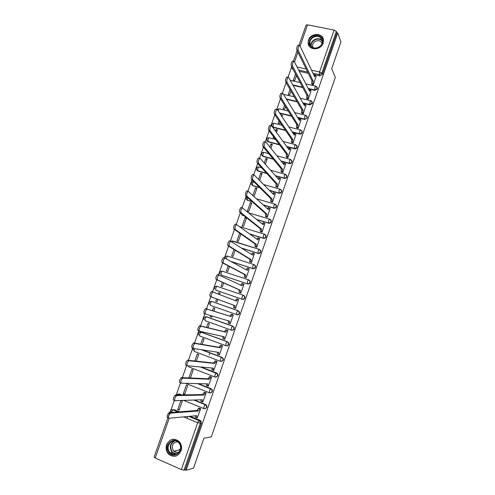 <?xml version="1.0" encoding="UTF-8"?>
<svg xmlns="http://www.w3.org/2000/svg" width="495" height="495" viewBox="0 0 495 495"><rect width="100%" height="100%" fill="white"/><g stroke="black" fill="none" stroke-linecap="round" stroke-linejoin="round"><path stroke-width="0.74" d="M308.366 88.865L314.839 90.356L317.369 88.933L317.109 87.25M303.095 103.269L309.802 104.866L312.333 103.449L312.029 101.692M297.767 117.73L304.741 119.444L307.277 118.033L306.912 116.195M292.372 132.233L299.661 134.077C300.842 134.25 301.684 133.786 302.197 132.672L301.771 130.754M286.89 146.774L294.556 148.772C295.738 148.958 296.585 148.494 297.093 147.38L297.192 146.483L296.592 145.375M281.315 161.351L289.433 163.536C290.615 163.727 291.456 163.263 291.97 162.143L292.062 161.209L291.388 160.058M275.604 175.954L284.285 178.361C285.466 178.559 286.314 178.101 286.828 176.975L286.914 176.003L286.141 174.797M269.732 190.575L279.112 193.248C280.294 193.458 281.141 193.001 281.661 191.868L281.742 190.86L281.154 189.814M263.612 205.184L273.921 208.203C275.102 208.42 275.95 207.962 276.47 206.83L276.544 205.772L275.888 204.689M257.146 219.737L268.705 223.22C269.886 223.443 270.734 222.991 271.26 221.853L271.328 220.751L270.598 219.631M250.117 234.166L263.47 238.299C264.652 238.534 265.499 238.083 266.025 236.944L266.081 235.787L265.264 234.636M242.055 248.311L258.211 253.446C259.392 253.694 260.24 253.242 260.766 252.097L260.815 250.885L259.906 249.709M231.815 261.775L252.926 268.661C254.108 268.915 254.956 268.469 255.482 267.319L255.525 266.05L254.517 264.844M248.614 279.836L222.175 271.155L248.669 279.854L249.888 281.111L249.87 282.447C249.338 283.604 248.484 284.05 247.308 283.784L221.092 275.01L247.624 283.944C248.799 284.204 249.653 283.759 250.179 282.608L250.204 281.271L249.09 280.059M215.95 290.231L242.296 299.289C243.472 299.562 244.326 299.116 244.852 297.959L244.858 296.561L243.664 295.348M210.406 301.535L211.792 301.467L237.984 310.625L236.69 312.401L236.61 314.591L236.944 314.702C238.12 314.981 238.974 314.542 239.506 313.378L239.487 311.906L237.984 310.625L239.159 311.788L239.172 313.267C238.64 314.43 237.786 314.87 236.61 314.591L210.424 305.372L210.437 303.188L211.538 301.492C209.509 301.511 208.779 302.47 209.348 304.376M231.567 330.184L231.555 330.184C232.743 330.474 233.597 330.035 234.129 328.872L234.092 327.319L232.607 326.112L233.751 327.22L233.788 328.779C233.256 329.942 232.403 330.382 231.221 330.097L231.289 327.938L232.607 326.112L206.434 316.726L205.054 318.502L205.054 320.655L231.19 330.085M226.295 345.776C227.428 345.993 228.238 345.541 228.733 344.427L228.665 342.788L227.205 341.668L228.319 342.719L228.387 344.359C227.849 345.529 226.995 345.968 225.813 345.665L225.869 343.542L227.205 341.668L201.044 332.058L199.652 333.877L199.658 336L225.751 345.646M221.005 361.43L223.313 360.051L223.208 358.324L221.779 357.291L222.849 358.275L222.954 360.007C222.416 361.183 221.562 361.616 220.386 361.307L220.424 359.215L221.779 357.291L201.737 349.748M215.684 377.14L217.868 375.748L217.726 373.923L216.327 372.982L217.355 373.898L217.503 375.724C216.965 376.905 216.105 377.339 214.929 377.017L214.954 374.956L216.327 372.982L200.766 366.987M210.338 392.919L212.398 391.508L212.207 389.584L210.858 388.748L211.829 389.584L212.021 391.514C211.483 392.696 210.623 393.123 209.447 392.801L209.465 390.772L210.858 388.748L197.889 383.631M204.961 408.759L206.904 407.342L206.656 405.312L205.357 404.576L206.273 405.331L206.52 407.373C205.976 408.561 205.122 408.988 203.94 408.647L203.946 406.655L205.357 404.576L194.083 400.028M166.629 444.652C165.528 448.346 166.233 451.558 168.752 454.274C173.881 457.819 177.977 456.693 181.052 450.896C182.104 447.412 181.504 444.324 179.264 441.645C174.085 437.685 169.878 438.688 166.629 444.652M308.515 40.107L308.125 43.115C308.397 50.608 320.884 50.676 323.13 43.127L323.526 40.305C323.402 32.639 310.761 32.534 308.515 40.107M291.536 67.27L287.997 77.331M286.11 82.696L282.348 93.376M280.479 98.697L276.674 109.5M274.818 114.772L270.982 125.693M269.138 130.928L265.252 141.966M263.427 147.157L259.504 158.313M257.691 163.461L253.725 174.735M251.924 179.846L247.921 191.231M246.133 196.305L242.086 207.813M240.316 212.844L236.226 224.464M234.469 229.463L230.342 241.201M228.597 246.163L224.427 258.013M222.694 262.938L218.481 274.904M216.761 279.799L212.51 291.871M210.802 296.74L206.582 308.731M206.57 308.756L206.236 309.703M205.109 312.908L200.568 325.815M200.543 325.889L200.19 326.892M199.058 330.109L194.529 342.979M194.486 343.103L194.114 344.161M192.976 347.397L188.465 360.224M188.403 360.397L188.007 361.517M186.869 364.765L182.364 377.555M182.284 377.784L181.875 378.96M180.725 382.22L176.239 394.973M176.14 395.251L175.706 396.483M174.549 399.762L170.874 410.219M298.955 45.404L306.102 25.097L307.574 24.818L334.094 30.108L336.322 31.414L336.829 32.843L322.387 74.479L319.857 75.908L313.589 74.51M308.298 73.328L299.314 71.33M340.925 41.939L337.776 33.029L186.157 470.25L193.52 468.146L203.866 438.23L211.334 436.862L335.301 77.412L331.693 68.638L340.925 41.939M336.829 32.843L337.776 33.029M172.65 409.761L174.178 409.687L179.289 411.791M190.16 416.283L200.228 420.434L199.114 420.558L199.961 421.233L200.277 423.386L184.035 470.176L181.393 469.563L155.238 458.005L154.081 457.12L169.717 412.7M184.035 470.176L185.223 469.835L186.157 470.25M197.332 417.731L200.704 408.653L199.275 408.183M177.73 409.65L179.097 410.219L182.271 401.16L180.904 400.604L177.73 409.65L179.332 409.544M183.23 393.989L184.598 394.54L187.76 385.525L186.386 384.98L183.23 393.989L184.796 393.971M202.826 401.878L206.198 392.851L204.775 392.387M208.29 386.094L211.668 377.116L210.245 376.658M190.42 377.933L193.217 369.951L191.85 369.418L188.886 377.858M213.716 370.378L217.119 361.455L215.696 360.997M196.323 361.096L198.656 354.451L197.282 353.931L194.826 360.929M219.093 354.723L219.415 354.847L222.54 345.857L221.123 345.405M202.201 344.334L204.07 339.013L202.696 338.506L200.741 344.075M224.383 339.112L224.829 339.279L227.941 330.326L226.524 329.88M208.049 327.653L209.459 323.65L208.086 323.148L206.625 327.306M210.734 315.6L210.356 316.676L211.761 317.085M210.356 316.676L211.73 317.165L212.132 316.014M231.901 314.424L233.318 314.87L230.218 323.779L228.938 323.315M213.871 311.052L214.824 308.348L213.45 307.859L212.485 310.613M216.6 298.887L215.715 301.412L217.088 301.894L217.961 299.395M234.203 307.81L235.583 308.348L238.67 299.475L237.229 299.116M219.687 294.476L220.164 293.108L218.79 292.638L220.139 293.176M222.41 282.329L221.042 286.215L222.416 286.685L223.734 282.923M239.543 292.452L240.929 292.984L243.998 284.149L243.515 283.988M234.605 275.239L234.927 275.393M228.189 265.846L226.351 271.087L227.731 271.545L229.482 266.533M244.864 277.157L246.244 277.689L249.307 268.89L248.966 268.779M241.733 277.658L241.424 277.503M233.949 249.443L231.641 256.02L233.015 256.466L235.205 250.216M250.167 261.935L251.54 262.455L254.312 253.613M239.679 233.12L236.901 241.022L238.281 241.455L240.904 233.974M255.439 246.77L256.812 247.29L259.615 238.497M245.161 217.497L242.148 226.085L243.521 226.506L246.535 217.911L245.161 217.497L246.349 218.437M260.692 231.679L262.065 232.192L264.875 223.449M250.365 202.659L247.364 211.21L248.744 211.619L251.745 203.061L250.365 202.659L251.528 203.68M265.92 216.649L267.294 217.156L270.109 208.457M271.13 201.688L272.498 202.189L275.313 193.533M254.09 196.373L256.93 188.279L255.55 187.883L256.682 188.985M276.315 186.782L277.683 187.283L280.492 178.664M259.733 180.285L262.09 173.559L260.71 173.176L261.812 174.351M281.476 171.951L282.843 172.439L285.646 163.864M265.345 164.272L267.232 158.895L265.852 158.524L266.923 159.78M286.617 157.175L287.985 157.664L290.782 149.125M270.932 148.339L272.349 144.299L270.969 143.94L272.009 145.27M273.5 136.731L273.129 137.789L274.527 138.099M291.734 142.467L293.096 142.95L295.892 134.448M276.495 132.474L277.447 129.764L276.068 129.412L277.076 130.822M279.044 120.928L278.215 123.286L279.595 123.632L280.04 122.376M296.833 127.815L298.194 128.298L300.979 119.833M282.032 116.684L282.521 115.292L281.141 114.951L282.125 116.43M284.563 105.194L283.282 108.85L284.662 109.185L285.528 106.722M301.907 113.231L303.268 113.708L306.04 105.287M290.058 89.533L288.325 94.471L289.711 94.799L290.992 91.142M306.962 98.709L308.317 99.179L311.083 90.795M295.534 73.941L293.349 80.159L294.735 80.468L296.431 75.63M311.992 84.249L313.347 84.713L316.107 76.36M209.206 354.977L209.954 352.842M302.792 87.584L293.04 85.338M297.192 101.865L286.555 99.334M291.481 116.183L279.793 113.312M285.627 130.525L273.364 127.413L271.829 125.693C271.662 124.078 272.399 123.267 274.044 123.249L273.259 124.505L273.098 127.042L285.374 130.154M279.607 144.874L268.271 141.91L266.737 140.221C266.545 138.594 267.281 137.777 268.952 137.765L268.142 139.046L267.993 141.558L279.347 144.521M273.37 159.217L263.154 156.47L261.62 154.811C261.41 153.172 262.152 152.342 263.841 152.336L263.012 153.648L262.87 156.135L273.098 158.883M266.842 173.528L258.019 171.084L256.484 169.469C256.249 167.811 256.992 166.976 258.706 166.97L257.852 168.319L257.728 170.775L266.558 173.219M259.912 187.778L252.858 185.767L251.33 184.196C251.07 182.513 251.813 181.671 253.551 181.665L252.673 183.051L252.561 185.476L259.621 187.487M252.407 201.898L247.37 200.24L246.151 198.984L246.714 196.824M244.01 215.777L242.476 215.319L240.811 213.24M206.582 316.769L232.947 326.205M200.574 332.046L227.552 341.742M202.121 349.81L222.137 357.341M201.156 367.024L216.699 373.007M198.278 383.644L211.229 388.748M178.423 394.008L181.783 394.892M194.486 400.016L205.741 404.557M187.091 418.312L187.723 416.505M276.068 129.412L275.48 131.076M270.969 143.94L269.886 147.021M265.852 158.524L264.262 163.047M260.71 173.176L258.619 179.141M255.55 187.883L252.945 195.308M218.79 292.638L218.332 293.943M272.275 126.572L273.364 127.413M267.226 141.131L268.271 141.91M262.158 155.752L263.154 156.47M257.072 170.435L258.019 171.084M251.633 184.487L252.858 185.767M246.467 199.256L247.679 200.512M222.799 271.31L222.379 271.223M217.491 286.419L216.958 286.32M292.106 68.403L293.442 70.018M185.223 469.835L201.385 423.25L201.075 421.103L200.228 420.434M175.286 454.478L173.374 453.278M200.704 408.66L199.695 408.765L198.359 410.968L197.202 410.318L198.483 408.27L199.504 408.171M196.496 417.712L195.476 417.291L195.308 415.8M167.483 417.724C166.728 416.431 167.261 414.723 169.08 412.607L197.146 410.466M198.359 410.968L170.404 413.152C168.585 415.274 168.053 416.982 168.807 418.275L196.725 415.664L196.688 417.792L197.554 417.706M206.192 392.863L205.19 392.919L203.891 395.066L202.678 394.577L203.977 392.436L205.023 392.387M202.047 401.841L201.001 401.414L200.877 399.793M173.671 400.152C172.934 398.828 173.454 397.126 175.23 395.06L202.678 394.577M211.124 392.82L210.746 392.826M203.891 395.066L176.554 395.598C174.785 397.671 174.265 399.366 174.989 400.69L202.263 399.743L202.214 401.903L203.061 401.866M211.662 377.134L210.666 377.14L209.404 379.232L208.185 378.762L209.453 376.67L210.524 376.67M207.578 386.032L206.502 385.611L206.415 383.86M179.821 382.666C179.11 381.311 179.623 379.622 181.356 377.598L208.185 378.762M209.404 379.232L182.68 378.118C180.947 380.148 180.44 381.837 181.145 383.192L207.782 383.891L207.714 386.088L208.544 386.1M168.919 452.356C163.331 445.135 174.203 435.396 179.351 443.037C185.031 450.271 174.023 460.078 168.919 452.356M179.159 443.347L178.658 442.734C173.51 436.695 164.6 445.698 169.5 451.972L170.249 452.838C175.502 458.488 184.01 449.441 179.159 443.347M179.215 451.923C177.266 452.9 175.453 452.647 173.788 451.155L173.225 450.5C171.251 445.469 172.712 442.579 177.594 441.812M174.048 439.176C167.916 438.985 164.123 447.882 168.145 453.043L169.104 454.163C171.369 456.204 173.9 456.749 176.69 455.784M173.683 453.395L175.812 454.361M175.577 450.784L175.979 451.397M180.118 450.165L179.27 449.256M310.928 46.666C305.087 41.469 315.562 31.661 320.983 37.274C326.904 42.465 316.305 52.346 310.928 46.666M320.698 37.849C317.116 34.05 309.158 38.146 309.901 43.381L311.398 46.536C314.9 50.323 322.851 46.375 322.226 41.135L320.698 37.849M312.933 47.557L312.531 46.134C311.961 42.038 318.174 38.858 320.964 41.828L321.936 43.325M323.384 39.309L321.725 36.574C317.27 31.859 307.395 36.964 308.336 43.461L309.14 46.023M217.107 361.48L216.117 361.43L214.886 363.472L213.667 363.008L214.898 360.973L216.012 361.034M213.085 370.297L211.978 369.87L211.934 367.995M185.947 365.261C185.26 363.881 185.755 362.198 187.444 360.218L213.667 363.008M214.886 363.472L188.774 360.731C187.085 362.711 186.584 364.394 187.271 365.774L213.271 368.113L213.197 370.34L214.007 370.402M222.527 345.887L221.543 345.788L220.343 347.781L219.13 347.329L220.325 345.337L221.525 345.479M218.567 354.63L217.435 354.203L217.435 352.199M193.242 348.4L192.041 347.948C191.373 346.531 191.862 344.86 193.508 342.924L219.13 347.329M220.343 347.781L194.838 343.425C193.192 345.361 192.704 347.032 193.366 348.443L218.734 352.403L218.648 354.661L219.44 354.773M227.929 330.369L226.945 330.214L225.782 332.157L224.563 331.718L225.726 329.775L227.149 330.041M224.025 339.032L222.861 338.605L222.905 336.47M199.355 331.174L198.105 330.716C197.462 329.274 197.938 327.603 199.547 325.716L224.563 331.718M225.782 332.157L200.871 326.199C199.268 328.092 198.792 329.763 199.429 331.198L224.179 336.761L224.08 339.05L224.848 339.217M233.3 314.919L232.322 314.709L231.19 316.608L230.026 316.027L231.109 314.282L233.312 314.888M231.19 316.608L206.885 309.053C205.32 310.91 204.85 312.574 205.468 314.04L229.6 321.187L229.482 323.507L228.269 323.074L228.356 320.816M205.437 314.028L204.144 313.564C203.519 312.098 203.99 310.433 205.555 308.583L229.971 316.175M230.237 323.724L229.482 323.507M238.652 299.531L237.68 299.271L236.579 301.121L212.862 291.994C211.34 293.807 210.876 295.466 211.476 296.957L234.995 305.681L234.865 308.032L233.652 307.612L233.776 305.254L210.146 296.499C209.546 295.001 210.004 293.349 211.532 291.536L213.24 291.939M235.379 300.651L236.468 298.85L237.928 299.24M235.595 308.311L233.652 307.612M235.601 308.298L234.865 308.032M234.995 305.681L233.776 305.254M243.979 284.21L243.014 283.901L241.944 285.708L218.815 275.016C217.33 276.792 216.878 278.444 217.454 279.966L240.366 290.243L240.224 292.632L239.011 292.217L239.147 289.829L216.123 279.514C215.542 277.992 215.993 276.34 217.484 274.564L219.143 274.942M241.993 285.559L240.774 285.145L241.801 283.493L243.224 283.852M240.205 292.737L239.011 292.217M240.941 292.941L240.224 292.632M240.366 290.243L239.147 289.829M249.282 268.958L248.329 268.593L247.283 270.357L224.742 258.112C223.294 259.856 222.843 261.502 223.4 263.049L245.712 274.874L245.557 277.293L244.344 276.884L244.493 274.471L222.076 262.61C221.513 261.063 221.958 259.417 223.412 257.678L225.033 258.037C225.169 256.614 225.98 255.965 227.459 256.082L226.19 258.656M245.248 277.355L244.344 276.884M246.145 269.726L247.11 268.191L248.515 268.544M247.352 279.477L248.001 279.743M246.256 277.652L245.557 277.293M245.712 274.874L244.493 274.471M254.56 253.774L253.619 253.353L252.605 255.074L230.639 241.294C229.228 243.002 228.789 244.641 229.321 246.219L251.039 259.572L250.872 262.022L249.653 261.626L249.814 259.182L227.991 245.792C227.453 244.214 227.892 242.575 229.309 240.873L229.736 240.848M250.445 262.103L249.653 261.626M251.497 254.362L252.401 252.964L253.787 253.304M251.553 262.43L250.872 262.022M251.039 259.572L249.814 259.182M259.819 238.652L258.885 238.175L257.895 239.858L236.511 224.551C235.131 226.227 234.698 227.861 235.218 229.463L256.336 244.338L256.163 246.813L254.944 246.43L255.117 243.955L233.881 229.055C233.362 227.453 233.795 225.813 235.174 224.142L235.614 224.13M255.667 246.931L254.944 246.43M256.825 239.073L257.951 237.792M256.825 247.271L256.163 246.813M256.336 244.338L255.117 243.955M265.054 223.598L264.132 223.066L263.167 224.705L242.352 207.888C241.009 209.527 240.582 211.167 241.077 212.794L261.614 229.166L261.428 231.672L260.209 231.301L260.395 228.795L239.747 212.392C239.246 210.765 239.673 209.131 241.022 207.492L241.473 207.498M260.884 231.827L260.209 231.301M262.127 223.845L263.204 222.701M262.072 232.18L261.428 231.672M261.614 229.166L260.395 228.795M270.27 208.605L269.354 208.018L268.42 209.62L248.168 191.305C246.856 192.914 246.442 194.547 246.912 196.199L266.873 214.063L266.669 216.6L265.45 216.235L265.648 213.698L245.582 195.81C245.099 194.158 245.52 192.53 246.838 190.922L247.296 190.94M266.093 216.798L265.45 216.235M267.411 208.692L268.432 207.671M267.294 217.15L266.669 216.6M266.873 214.063L265.648 213.698M275.455 193.681L274.552 193.038L273.642 194.603L253.96 174.797C252.679 176.381 252.264 178.008 252.722 179.685L272.108 199.027L271.891 201.595L270.672 201.236L270.883 198.674L251.392 179.308C250.928 177.631 251.342 176.003 252.623 174.426L253.1 174.457M271.285 201.836L270.672 201.236M272.671 193.601L273.642 192.71M272.498 202.189L271.891 201.595M272.108 199.027L270.883 198.674M280.628 178.819L279.731 178.12L278.846 179.648L260.203 158.419L259.726 158.369C258.47 159.922 258.068 161.549 258.501 163.251L277.318 184.053L277.089 186.646L275.87 186.306L276.092 183.707L257.171 162.886C256.726 161.184 257.134 159.557 258.39 158.01L258.866 158.06M276.451 186.937L275.87 186.306M277.912 178.584L278.827 177.81M277.67 187.277L277.089 186.646M277.318 184.053L276.092 183.707M285.77 164.018L284.891 163.263L284.025 164.761L265.951 142.084L265.462 142.016C264.243 143.538 263.841 145.165 264.256 146.891L282.503 169.142L282.268 171.765L281.049 171.431L281.278 168.807L262.925 146.539C262.499 144.812 262.901 143.191 264.126 141.669L264.615 141.737M281.606 172.099L281.049 171.431M283.128 163.628L283.988 162.979M282.824 172.433L282.268 171.765M282.503 169.142L281.278 168.807M290.893 149.286L290.027 148.469L289.185 149.929L271.668 125.829L271.173 125.742C269.979 127.234 269.583 128.861 269.985 130.612L287.669 154.298L287.422 156.952L286.197 156.624L286.444 153.97L268.649 130.272C268.247 128.521 268.643 126.899 269.837 125.402L270.332 125.489M286.735 157.33L286.197 156.624M288.325 148.748L289.13 148.209M287.954 157.657L287.422 156.952M287.669 154.298L286.444 153.97M295.998 134.615L295.138 133.737L294.321 135.166L277.355 109.649L276.86 109.543C275.69 111.01 275.3 112.631 275.684 114.413L292.811 139.516L292.551 142.201L291.332 141.886L291.586 139.2L274.348 114.079C273.964 112.303 274.354 110.682 275.517 109.216L276.024 109.321M291.846 142.622L291.332 141.886M293.498 133.928L294.247 133.501M293.065 142.937L292.551 142.201M292.811 139.516L291.586 139.2M301.078 120L300.236 119.072L299.438 120.471L283.022 93.543L282.515 93.419C281.377 94.861 280.993 96.482 281.352 98.282L297.934 124.796L297.662 127.506L296.443 127.203L296.709 124.492L280.015 97.967C279.65 96.166 280.04 94.545 281.179 93.103L281.68 93.221M296.938 127.982L296.443 127.203M298.652 119.177L299.345 118.856M298.157 128.285L297.662 127.506M297.934 124.796L296.709 124.492M306.139 105.454L305.304 104.464L304.53 105.831L288.659 77.517L288.152 77.362C287.038 78.785 286.654 80.407 287.001 82.232L303.033 110.144L302.748 112.879L301.529 112.588L301.808 109.847L285.665 81.929C285.312 80.103 285.695 78.476 286.809 77.059L287.298 77.171M302.006 113.398L301.529 112.588M303.781 104.495L304.406 104.253M303.225 113.695L302.748 112.879M303.033 110.144L301.808 109.847M311.176 90.969L310.359 89.923L309.604 91.259L294.271 61.559L293.758 61.386C292.675 62.785 292.291 64.406 292.619 66.256L308.107 95.547L307.816 98.313L306.597 98.029L306.881 95.263L291.283 65.959C290.949 64.115 291.332 62.488 292.415 61.095L292.892 61.201M307.055 98.882L306.597 98.029M308.892 89.88L309.449 89.713M308.274 99.167L307.816 98.313M308.107 95.547L306.881 95.263M316.194 76.539L315.389 75.438L314.653 76.744L299.859 45.682L299.339 45.484C298.281 46.858 297.903 48.485 298.213 50.354L313.168 81.019L312.865 83.816L311.64 83.537L311.937 80.741L296.876 50.069C296.561 48.201 296.938 46.573 298.002 45.206L298.46 45.299M312.079 84.422L311.64 83.537M313.978 75.333L314.474 75.234M313.298 84.701L312.865 83.816M313.168 81.019L311.937 80.741M316.225 86.309L317.264 87.733L317.165 88.506L314.628 89.929L308.144 88.438M314.839 90.356L314.888 87.287L315.897 86.173M311.052 100.776L312.215 102.242L312.116 103.04L309.579 104.457L302.866 102.861M309.802 104.866L309.827 101.846L310.866 100.708M305.848 115.316L307.154 116.808L307.055 117.643C306.541 118.751 305.7 119.221 304.512 119.054L297.532 117.34M304.741 119.444L304.753 116.467L305.811 115.304M300.743 129.962L302.061 131.441L301.962 132.301C301.455 133.415 300.607 133.885 299.425 133.712L292.124 131.862M299.661 134.077L299.648 131.15L300.731 129.944M295.651 144.682L296.951 146.13L296.858 147.027C296.344 148.147 295.496 148.611 294.315 148.426L286.636 146.427M294.556 148.772L294.525 145.895L295.626 144.645M290.534 159.464L291.815 160.881L291.722 161.815C291.209 162.935 290.361 163.399 289.179 163.208L281.049 161.024M289.433 163.536L289.383 160.708L290.497 159.415M285.405 174.314L286.661 175.694L286.568 176.666C286.054 177.792 285.207 178.256 284.025 178.052L275.331 175.651M284.285 178.361L284.217 175.583L285.349 174.24M280.263 189.226L281.476 190.569L281.395 191.584C280.875 192.71 280.028 193.174 278.846 192.963L269.447 190.284M279.112 193.248L279.025 190.526L280.176 189.133M275.102 204.206L276.272 205.505L276.198 206.564C275.678 207.696 274.83 208.154 273.648 207.937L263.328 204.911M273.921 208.203L273.815 205.524L274.985 204.088M248.954 212.974L269.763 219.112L271.05 220.504L270.975 221.612C270.456 222.744 269.608 223.202 268.426 222.973L256.849 219.489M268.705 223.22L268.581 220.597L269.472 219.112L271.328 220.751M239.957 226.741L264.528 234.203L265.796 235.564L265.735 236.721C265.209 237.86 264.361 238.312 263.179 238.076L249.808 233.943M263.47 238.299L263.321 235.731L264.243 234.203L266.081 235.787M231.969 241.046L259.262 249.35L260.519 250.68L260.469 251.893C259.943 253.044 259.089 253.49 257.914 253.248L241.733 248.106M258.211 253.446L258.043 250.928L258.99 249.362L260.815 250.885M253.892 264.54L227.459 256.082L253.978 264.571L255.216 265.865L255.179 267.139C254.653 268.29 253.799 268.736 252.617 268.482L231.474 261.589M252.926 268.661L252.735 266.199L253.712 264.59L255.525 266.05M247.624 283.944L247.413 281.531L248.416 279.879L250.204 281.271M243.311 295.199L216.872 286.289L243.342 295.206L244.536 296.418L244.53 297.823C244.004 298.98 243.15 299.425 241.968 299.153L216.129 290.305M242.296 299.289L241.968 299.153L242.061 296.932L243.095 295.237L244.858 296.561M319.857 75.908L319.281 74.64L312.982 73.241M307.673 72.066L298.658 70.061M297.074 66.998L306.176 69.009M311.528 70.191L319.547 71.961L334.094 30.108M307.574 24.818L300.075 46.146M297.934 52.235L294.5 62.005M174.178 409.687L172.972 409.761L178.095 411.883M189.01 416.388L198.978 420.608L188.812 416.406M181.393 469.563L197.678 422.699L183.657 416.889M172.563 412.292L171.474 411.84L171.282 412.385M169.228 418.238L155.238 458.005M302.563 87.151L292.799 84.905M296.957 101.456L286.302 98.926M291.233 115.793L279.533 112.922M274.409 123.342L282.014 125.254M269.323 137.858L275.554 139.472M264.225 152.435L268.785 153.654M259.108 167.081L261.601 167.768M252.103 201.626L247.37 200.24L247.574 197.585M243.695 215.529L242.16 215.065L241.95 214.143M233.021 241.071L259.151 249.319M206.805 316.837L204.973 316.825M201.428 332.145L199.522 332.176M220.294 361.276L194.238 351.413L194.516 348.622M214.811 376.973L188.799 366.894L188.508 365.885M209.305 392.739L185.52 383.303M179.673 394.039L181.368 394.899M203.773 408.579L183.602 400.393M177.532 394.255L179.258 394.045L178.311 394.942M211.792 301.467L237.755 310.662L239.487 311.906M214.663 289.111C214.149 287.242 214.886 286.302 216.872 286.289L215.795 287.942L215.771 290.157M219.959 273.921C219.495 272.083 220.232 271.161 222.175 271.155L221.135 272.764L221.092 275.01M231.184 241.343L232.724 241.071L232.044 241.894M279.471 108.881L279.112 108.795L278.128 110.812M284.507 94.489L283.79 94.805M171.196 409.99L172.823 409.804C171.629 409.569 170.781 409.996 170.28 411.091L169.785 412.496M201.385 423.25L197.678 422.699L198.978 420.608L199.961 421.233L201.075 421.103M292.762 68.749L291.555 67.37L291.555 66.472M322.387 74.479L321.818 73.204L319.281 74.64L319.547 71.961L321.818 73.204L336.322 31.414M170.28 411.091L171.474 411.84L172.823 409.804L177.891 411.896M198.415 410.813L197.202 410.318M199.844 408.721L198.631 408.226M170.633 413.084L169.309 412.533M203.946 394.911L202.733 394.428M205.357 392.869L204.144 392.387M202.214 399.898L201.867 399.756M176.808 395.524L175.484 394.985M209.453 379.083L208.24 378.607M210.845 377.091L209.633 376.621M207.727 384.046L207.306 383.879M182.958 378.044L181.634 377.524M176.548 454.107L172.316 452.399L171.573 451.539C169.216 446.861 170.169 443.279 174.432 440.785M175.082 440.835C170.657 443.087 169.606 446.595 171.926 451.36C173.293 453.148 175.038 453.964 177.148 453.81M310.978 46.078L310.928 45.682C310.186 40.479 318.093 36.413 321.651 40.194L322.189 40.794M322.233 41.308L321.589 40.553C317.951 36.68 309.926 41.302 311.312 46.45M214.935 363.324L213.722 362.86M216.309 361.387L215.096 360.923M213.215 368.261L212.683 368.057M189.071 360.657L187.747 360.15M220.399 347.632L219.18 347.181M221.748 345.745L220.535 345.293M218.685 352.551L217.955 352.279M195.16 343.351L193.836 342.856M225.831 332.009L224.612 331.57M227.162 330.177L225.949 329.738M224.13 336.909L222.979 336.489M201.218 326.131L199.887 325.648M231.245 316.46L230.026 316.027M232.557 314.672L231.344 314.245M229.544 321.335L228.331 320.902M207.244 308.991L205.914 308.521M236.629 300.972L235.41 300.552M234.939 305.83L233.72 305.403M211.476 296.957L210.146 296.499M240.316 290.392L239.091 289.977M217.454 279.966L216.123 279.514M247.339 270.208L246.56 269.954M245.662 275.022L244.443 274.62M223.4 263.049L222.076 262.61M252.654 254.925L252.097 254.746M250.984 259.72L249.765 259.324M229.321 246.219L227.991 245.792M257.951 239.71L257.511 239.574M256.286 244.481L255.067 244.097M235.218 229.463L233.881 229.055M263.216 224.563L262.864 224.452M261.564 229.315L260.345 228.938M241.077 212.794L239.747 212.392M266.824 214.205L265.598 213.846M246.912 196.199L245.582 195.81M272.052 199.169L270.833 198.817M252.722 179.685L251.392 179.308M277.262 184.196L276.043 183.849M258.501 163.251L257.171 162.886M282.453 169.284L281.228 168.95M264.256 146.891L262.925 146.539M287.62 154.44L286.395 154.112M269.985 130.612L268.649 130.272M292.762 139.658L291.536 139.343M275.684 114.413L274.348 114.079M297.885 124.938L296.66 124.635M281.352 98.282L280.015 97.967M302.983 110.28L301.758 109.989M287.001 82.232L285.665 81.929M308.063 95.69L306.832 95.405M292.619 66.256L291.283 65.959M313.118 81.155L311.893 80.883M298.213 50.354L296.876 50.069M206.656 405.312L193.836 400.034M181.114 394.899L179.097 394.088L176.771 394.967M212.207 389.584L197.585 383.625M217.726 373.923L200.376 366.956M223.208 358.324L221.581 357.334L201.199 349.668M228.665 342.788L226.995 341.711L200.815 332.096C198.681 332.126 197.963 333.129 198.65 335.115M234.092 327.319L232.384 326.156L206.192 316.763C204.107 316.781 203.383 317.765 204.008 319.708M276.544 205.772L274.682 204.076L256.794 198.872M281.742 190.86L279.873 189.109L263.922 184.598M286.914 176.003L285.04 174.203L270.579 170.231M292.062 161.209L290.181 159.365L276.903 155.82M297.192 146.483L295.305 144.59L282.979 141.397M302.297 131.812L300.403 129.869L288.876 126.974M307.376 117.197L305.483 115.217L294.624 112.575M312.432 102.651L310.544 100.627L300.255 98.202M317.474 88.159L315.581 86.093L305.78 83.859M187.673 365.811L187.883 366.133M193.174 348.344L193.279 350.584M288.226 111.016L279.112 108.795L277.237 109.519M294.253 96.785L283.548 94.403M290.225 80.308L300.125 82.566M297.13 50.595L293.362 61.3M199.695 408.765L198.483 408.27M170.404 413.152L169.08 412.607M205.19 392.919L203.977 392.436M176.554 395.598L175.23 395.06M210.666 377.14L209.453 376.67M182.68 378.118L181.356 377.598M171.32 453.686L173.405 453.234M176.628 454.076L172.316 452.399L170.249 452.838M173.788 451.155L179.821 449.899M312.531 46.134L313.211 47.675M310.984 46.085L309.901 43.381M216.117 361.43L214.898 360.973M188.774 360.731L187.444 360.218M221.543 345.788L220.325 345.337M194.838 343.425L193.508 342.924M226.945 330.214L225.726 329.775M200.871 326.199L199.547 325.716M232.322 314.709L231.109 314.282M206.885 309.053L205.555 308.583M237.68 299.271L236.468 298.85M212.862 291.994L211.532 291.536M243.014 283.901L241.801 283.493M218.815 275.016L217.484 274.564M248.329 268.593L247.11 268.191M224.742 258.112L223.412 257.678M253.619 253.353L252.401 252.964M230.639 241.294L229.309 240.873M258.885 238.175L257.666 237.798M236.511 224.551L235.174 224.142M264.132 223.066L262.907 222.694M242.352 207.888L241.022 207.492M269.354 208.018L268.129 207.659M248.168 191.305L246.838 190.922M274.552 193.038L273.333 192.685M253.96 174.797L252.623 174.426M279.731 178.12L278.512 177.779M259.726 158.369L258.39 158.01M284.891 163.263L283.666 162.935M265.462 142.016L264.126 141.669M290.027 148.469L288.802 148.147M271.173 125.742L269.837 125.402M295.138 133.737L293.919 133.427M276.86 109.543L275.517 109.216M300.236 119.072L299.011 118.769M282.515 93.419L281.179 93.103M305.304 104.464L304.085 104.173M288.152 77.362L286.809 77.059M310.359 89.923L309.134 89.638M293.758 61.386L292.415 61.095M315.389 75.438L314.164 75.166M299.339 45.484L298.002 45.206"/></g></svg>
